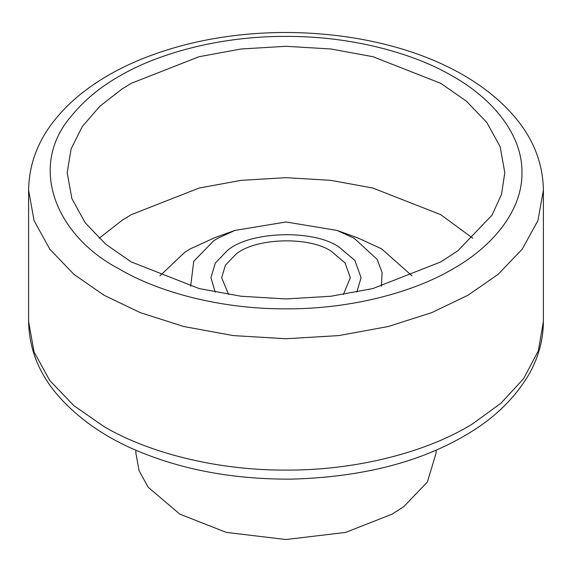 <?xml version="1.0" encoding="UTF-8"?>
<svg xmlns="http://www.w3.org/2000/svg" width="572" height="572" viewBox="0 0 572 572"><rect width="100%" height="100%" fill="white"/><g stroke="black" fill="none" stroke-linecap="round" stroke-linejoin="round"><path stroke-width="0.86" d="M227.02 250.886C248.048 231.503 312.734 228.707 339.089 247.061L354.897 260.489L361.075 277.706L356.785 292.149L361.075 277.706L354.897 260.489L339.089 247.061C312.734 228.707 248.048 231.503 227.02 250.886L215.301 263.127L210.925 277.706L215.301 263.127L227.02 250.886M215.215 292.149L210.925 277.706L215.215 292.149M228.614 294.516L221.65 277.706L225.404 265.208L235.442 254.719C253.475 238.102 308.909 235.707 331.503 251.437L345.059 262.948L350.35 277.706L343.386 294.516M190.633 286.307L193.758 261.29L213.706 240.783L217.746 238.302L234.92 230.423L286 221.979L337.08 230.423L354.254 238.302L377.205 259.466L382.132 272.665L381.367 286.307M159.938 275.868L184.792 252.281L190.447 248.813L214.493 237.78L234.92 230.423M337.08 230.423L357.507 237.78L381.553 248.813L412.062 275.868M457.886 250.779L440.705 261.94L372.901 288.553L330.83 296.26L286 298.942L241.169 296.26L199.099 288.553L131.295 261.94L105.727 244.201L85.207 222.794L71.85 198.505L67.21 172.622L71.1 148.906L82.368 126.426L99.9 106.199L122.136 88.925L131.295 83.305L199.099 56.699L241.169 48.985L286 46.303L330.83 48.985L372.901 56.699L440.705 83.305L466.273 101.051L486.793 122.451L500.15 146.739L504.79 172.622L501.53 194.344L492.042 215.115L457.886 250.779M99.106 238.302L122.136 220.277L131.295 214.657L199.099 188.052L241.169 180.344L286 177.663L330.83 180.344L372.901 188.052L440.705 214.657L472.894 238.302M436.15 450.128L436.15 452.845L427.398 482.01L403.961 506.477L392.17 514.142L345.638 532.403L286 539.532L226.362 532.403L179.83 514.142L148.198 487.28L139.039 470.613L135.85 452.845L135.85 450.128M543.4 190.133L537.937 220.585L522.229 249.156L498.09 274.345L468.01 295.216L431.853 312.584L388.231 326.519L338.746 335.592L286 338.746L233.254 335.592L183.769 326.519L140.147 312.584L103.99 295.216L73.91 274.345L49.771 249.163L34.063 220.592L28.6 190.14L28.6 321.493L34.063 351.944L49.771 380.516L73.91 405.698L103.99 426.576C146.089 451.551 214.221 470.463 286 470.098C357.779 470.463 425.911 451.551 468.01 426.576L472.529 423.902L500.979 403.217L523.645 378.592L538.316 350.886L543.4 321.493C543.236 340.647 538.145 358.751 528.128 375.797C513.885 399.106 493.879 418.411 468.111 433.705C421.149 462.047 362.212 477.191 291.305 479.136C239.253 479.407 192.063 471.614 149.735 455.741C110.553 441.312 79.408 420.584 56.306 393.565C38.317 371.943 29.086 347.919 28.6 321.493M70.971 116.545C83.748 100.693 99.807 87.273 119.155 76.298C157.743 53.403 220.206 36.065 286 36.401C351.794 36.065 414.257 53.403 452.845 76.298C492.499 98.577 522.522 134.635 521.95 172.622C522.522 210.61 492.499 246.668 452.845 268.947C414.257 291.849 351.794 309.18 286 308.844C220.206 309.18 157.743 291.849 119.155 268.947C56.106 236.029 27.656 166.924 70.971 116.545M28.6 190.14C29.022 164.879 37.516 141.777 54.075 120.835C62.784 109.817 73.023 99.843 84.799 90.912C110.625 71.178 143.164 56.042 182.418 45.51C214.572 37.03 248.598 32.683 284.498 32.468C382.06 32.568 472.072 63.664 517.546 120.356C534.341 141.406 542.964 164.665 543.4 190.14L543.4 321.493"/></g></svg>
